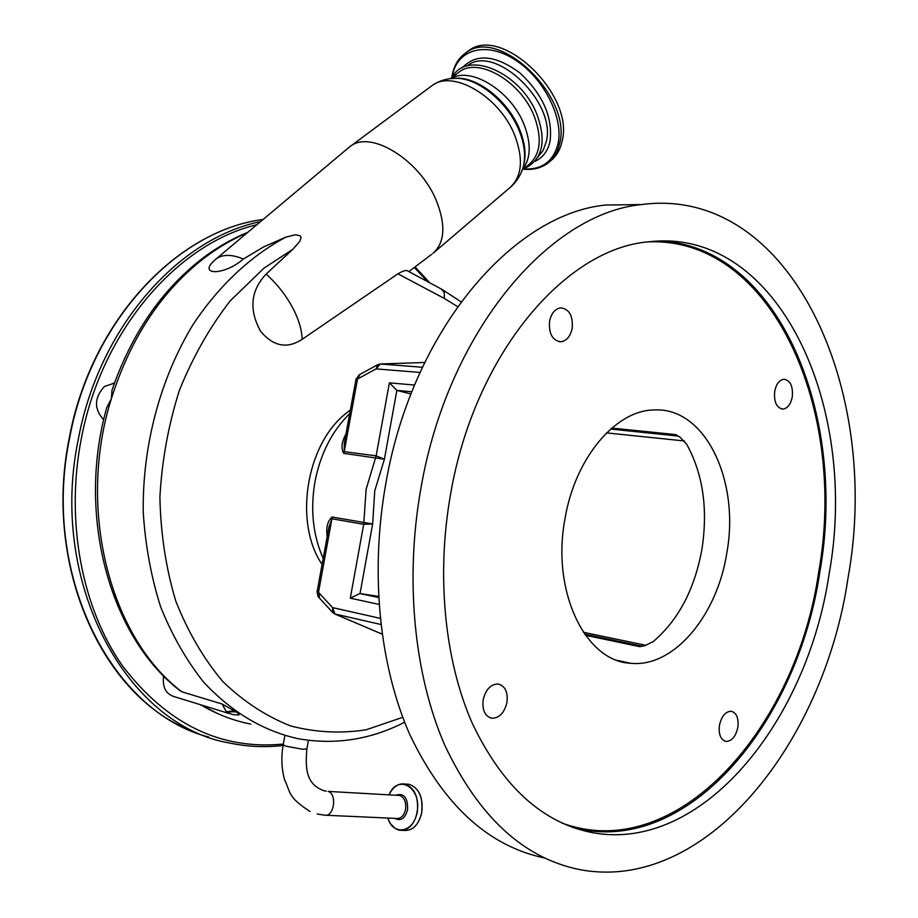 <?xml version="1.0" encoding="UTF-8"?>
<svg xmlns="http://www.w3.org/2000/svg" width="918" height="918" viewBox="0 0 918 918"><rect width="100%" height="100%" fill="white"/><g stroke="black" fill="none" stroke-linecap="round" stroke-linejoin="round"><path stroke-width="1.38" d="M247.871 232.265C232.197 238.657 217.107 247.321 202.626 258.268C161.694 289.801 131.469 333.796 111.973 390.242L111.388 398.63C76.515 509.18 110.068 637.792 181.913 691.828L222.122 704.014L236.11 711.886C238.99 713.952 239.805 714.984 238.554 715.007L232.3 714.514L226.344 711.748L222.122 704.014M404.643 722.225C370.344 739.782 334.657 745.244 297.593 738.6C262.571 730.671 231.152 711.748 203.36 681.81C186.262 660.122 172.022 635.164 160.661 606.947C151.218 577.238 145.423 545.854 143.277 512.795C142.129 446.079 160.329 378.182 193.182 324.387C219.046 285.487 251.027 255.72 285.831 237.154L263.707 246.885L243.35 259.014C223.671 276.329 195.339 275.538 216.637 258.543L230.338 246.988M114.463 383.058L104.4 386.512C94.141 397.85 93.9 408.958 103.688 419.836M247.091 232.92C232.461 239.116 218.312 247.39 204.657 257.74C161.752 290.868 130.654 337.835 111.388 398.63L106.74 407.603C76.412 515.032 109.609 636.53 179.756 690.462L181.913 691.828M457.566 306.623L444.346 298.453L397.953 273.816L302.125 339.327C301.942 330.905 299.36 321.495 294.368 311.099C287.46 297.191 278.051 284.844 266.14 274.069L292.865 249.271L263.971 268.159L230.211 300.863C209.832 327.095 192.918 356.861 179.458 390.161C168.407 424.862 161.889 460.561 159.904 497.258C160.661 533.691 165.951 568.299 175.774 601.072C188.006 632.02 203.727 658.894 222.936 681.672C243.695 701.65 266.312 716.419 290.765 725.977C315.758 732.449 340.888 733.712 366.144 729.787L402.761 717.314M432.837 253.483C444.909 242.765 446.045 225.048 436.234 200.331C419.893 160.363 371.423 130.149 350.86 145.962L347.933 148.257M243.35 259.014C232.059 254.355 223.154 254.194 216.637 258.543M285.831 237.154L295.332 234.767L300.106 235.731L301.058 237.567L299.807 241.342L292.865 249.271M322.092 564.444C294.001 523.558 305.625 446.446 344.64 414.477L350.389 409.887M302.125 339.327C287.173 349.127 273.334 346.465 260.632 331.341C248.744 309.745 250.58 290.662 266.14 274.069M229.534 713.665L174.305 696.659C165.779 694.008 162.222 687.089 163.645 675.912M397.953 273.816C402.428 271.2 405.481 270.144 407.122 270.661L407.558 270.89M234.595 710.796L226.344 711.748L236.11 711.886M522.112 170.22L528.814 164.643C540.45 154.591 542.32 138.641 534.437 116.781C521.321 81.691 478.576 56.698 459.264 71.914L457.405 73.337M549.848 161.476L550.387 161.017C556.182 156.53 560.014 150.139 561.919 141.842C575.529 95.38 501.136 23.822 468.157 51.098L465.885 52.819M349.701 413.628C332.075 430.955 320.508 453.584 315.012 481.491C310.192 509.57 312.923 535.228 323.193 558.465M343.711 453.343L344.216 451.656L376.139 455.844L384.39 459.229L343.711 453.343C340.888 448.179 341.634 441.765 345.948 434.134M327.187 536.605C325.901 527.712 327.519 521.183 332.052 517.029L372.651 523.96L363.712 524.281L331.937 518.796L332.052 517.029M332.419 612.226L319.441 598.066L319.131 592.994L317.077 591.835L328.908 527.253L331.937 518.796L318.5 592.225L318.351 596.792L319.005 597.584M344.216 451.656L344.342 442.935L356.012 379.145L357.504 379.088L344.216 451.656M379.042 604.4L350.286 598.157L359.833 593.544L378.549 596.39M411.849 391.768L396.863 390.391L410.977 393.983M611.778 428.098L675.659 434.57L679.894 437.071L686.549 444.025C702.981 473.734 708.111 508.744 701.949 549.079C694.674 589.241 678.425 620.086 653.203 641.625L644.608 645.744L639.754 646.674L585.454 635.256M564.926 519.152C551.305 591.261 585.271 661.419 630.54 663.266C673.743 667.971 717.21 615.53 726.815 552.957C740.115 480.814 705.276 407.007 654.282 409.956C615.817 410.025 574.92 457.887 564.926 519.152M380.901 624.504L334.898 613.981L332.855 612.696L332.568 607.613L380.236 618.353M359.833 593.544L378.606 597.549L360.04 593.567L372.651 523.96L374.751 490.786L384.39 459.229L396.863 390.391L389.393 382.84L414.569 385.055M420.042 372.444L376.082 368.898L377.78 364.641M358.651 375.175L357.504 379.088L360.063 374.326M544.248 857.905C488.433 846.155 443.692 805.224 410.048 735.123C379.341 665.86 369.839 572.499 385.858 483.316C412.297 330.044 512.875 214.078 605.605 205.035L641.12 204.565M774.677 391.412C773.817 402.015 776.548 407.913 782.882 409.107C787.598 408.407 790.731 404.345 792.28 396.897C793.152 386.283 790.387 380.385 783.995 379.214C779.336 379.949 776.238 384.011 774.677 391.412M719.425 725.346C718.473 734.515 720.687 739.874 726.069 741.446C731.853 741.182 735.788 736.477 737.865 727.331C738.818 718.14 736.58 712.77 731.141 711.243C725.415 711.53 721.514 716.235 719.425 725.346M483.155 699.837C482.065 710.234 484.979 716.373 491.91 718.266C499.392 718.094 504.407 712.816 506.966 702.408C508.067 691.965 505.095 685.826 498.061 683.99C490.682 684.231 485.714 689.51 483.155 699.837M549.561 321.254C548.654 333.75 552.441 340.589 560.944 341.771C566.693 340.83 570.434 336.344 572.201 328.311C573.119 315.781 569.275 308.953 560.668 307.84C555.023 308.827 551.316 313.302 549.561 321.254M420.892 488.433C447.674 331.995 548.723 213.71 641.384 204.565C790.662 184.793 882.187 389.783 848.06 577.766C823.928 743.35 705.058 894.017 579.051 869.472C523.214 857.928 478.462 816.515 444.782 745.221C414.075 674.776 404.666 579.499 420.892 488.433M450.509 494.63C436.153 575.804 444.679 660.65 472.288 723.315C502.548 786.772 542.825 823.274 593.12 832.798C702.752 852.432 807.519 720.837 829.138 573.807C859.569 406.444 778.292 226.344 648.51 241.824C565.018 248.548 474.227 354.773 450.509 494.63M358.353 378.56L376.082 368.898L380.259 363.998M421.752 812.304L422.062 802.791M421.546 813.359L421.741 812.35C423.164 796.996 418.872 787.644 408.843 784.27L406.812 784.144M390.839 824.043L395.038 828.323L400.019 830.285C408.636 830.434 414.397 824.375 417.3 812.132C418.734 796.744 414.454 787.369 404.425 783.995C400.11 783.421 396.197 785.12 392.686 789.09M400.019 830.285C394.465 829.275 390.402 825.202 387.855 818.053C393.248 836.493 414.041 832.569 417.036 812.086C422.085 787.747 397.884 773.254 389.117 794.713C392.915 786.967 398.022 783.387 404.425 783.995L408.843 784.27C418.929 787.644 423.244 797.008 421.81 812.338C418.918 824.559 413.146 830.595 404.471 830.457C413.089 830.606 418.849 824.571 421.741 812.35M394.924 818.374C400.856 821.426 405.067 818.535 407.592 809.699C407.879 797.799 404.069 792.934 396.14 795.103M325.798 815.241L396.897 818.466C401.223 818.558 404.115 815.528 405.572 809.378C406.33 802.298 404.459 797.662 399.961 795.481L328.082 791.396C337.319 793.829 334.118 817.181 324.8 815.195L317.18 814.025M306.864 748.927L302.596 749.26L285.865 746.173L283.214 744.773L284.901 735.57M326.211 791.132L324.41 790.891C305.992 784.42 305.235 768.836 306.853 748.985L308.425 740.321M200.629 704.76C216.705 714.261 233.436 720.71 250.843 724.095M522.858 167.994L523.306 166.456C520.931 175.154 516.352 182.326 509.559 187.949C521.917 177.002 523.696 159.606 514.895 135.738C500.218 97.205 453.4 69.263 432.355 85.374L430.244 86.946M523.283 166.514L523.306 166.456C525.911 156.106 524.568 144.264 519.278 130.907C508.457 103.275 479.437 78.845 457.141 78.305L450.623 78.592M523.306 166.468L523.753 164.907C526.324 154.717 525.004 143.059 519.806 129.931C509.18 102.759 480.642 78.753 458.713 78.225L453.607 78.34M427.731 281.688L414.282 267.494M256.868 224.715C177.346 243.488 101.37 330.732 81.197 439.252C65.35 521.355 81.863 607.877 122.415 665.768C167.042 724.084 220.676 750.178 283.341 744.05M260.54 221.64C178.689 238.164 99.155 327.015 78.42 438.758C47.897 583.309 127.132 726.241 230.028 743.098C247.665 746.782 265.348 747.562 283.088 745.45M263.087 219.494C177.576 230.315 91.318 320.772 69.722 437.484C40.851 574.691 111.583 712.609 208.879 737.085M441.225 288.986L444.266 292.452L444.346 298.453M522.285 169.715C530.788 159.066 531.442 144.183 524.258 125.043C511.464 91.272 471.072 66.073 451.013 78.535M537.925 157.058L543.077 150.495L546.164 141.992C557.192 102.885 494.71 42.997 467.182 65.867L467.021 65.993M462.121 67.932C476.006 53.21 495.238 54.839 519.783 72.832C542.905 94.451 552.98 117.343 550.02 141.51C547.805 151.16 542.79 157.781 534.953 161.361M523.857 168.946C541.895 169.876 553.256 161.579 557.96 144.057C564.111 117.871 543.272 77.043 513.931 59.096C484.658 40.748 455.959 50.111 452.218 76.997L452.195 77.123M523.363 169.176C533.002 170.14 541.207 168.097 547.989 163.037C553.772 158.55 557.605 152.158 559.498 143.862C573.05 97.411 498.589 25.75 465.644 53.003L463.567 54.564M350.286 598.157L363.712 524.281L366.144 489.237L376.139 455.844L389.393 382.84M319.131 592.994L332.568 607.613L334.898 613.981L382.106 634.109M639.754 646.674L642.29 646.226M584.686 634.177L642.279 646.238M646.043 645.354L583.366 632.273M606.568 432.883L684.323 440.961L606.557 432.894M678.345 436.096L610.665 429.062M678.184 436.004L675.659 434.57M356.012 379.145L359.764 374.487L377.47 364.813L380.396 363.987L424.69 362.484L380.431 363.998L422.429 367.257M561.782 822.976C676.681 865.364 796.319 728.444 818.672 572.132C847.876 410.392 772.405 236.247 647.844 241.904M659.376 241.009C778.567 245.726 847.853 415.131 819.797 572.339C798.235 718.737 693.4 849.609 583.733 829.872L572.717 827.416M310.112 811.512C287.265 796.835 290.822 792.441 284.752 780.254C281.528 769.066 281.011 757.235 283.214 744.773M221.261 254.607L349.655 146.811M453.423 78.317L457.141 78.305C448.007 78.064 439.733 80.428 432.355 85.374L350.86 145.962M415.039 266.92L429.808 282.813M187.192 728.972C100.085 692.493 43.249 563.147 69.401 437.45C90.962 320.887 177.208 230.338 263.099 219.482M408.866 271.59L431.655 254.332M218.209 713.837L200.25 704.645M461.043 301.827L442.201 289.514L407.122 270.661M509.559 187.949L434.432 252.117M114.44 383.116L113.843 383.047M459.264 71.914L450.509 78.604M451.966 77.491C466.883 48.78 521.757 72.901 537.214 115.22C546.83 142.279 542.251 160.225 523.49 169.073M452.012 76.412L451.851 77.582M468.157 51.098L465.644 53.003C458.197 58.282 453.653 66.062 452.023 76.366M617.378 660.375L630.54 663.266M404.471 830.457L402.015 830.365M317.077 591.835L318.018 596.344M584.697 634.2L642.072 646.272M781.62 409.003L782.882 409.107M724.761 741.124L726.069 741.446M489.799 717.704L491.91 718.266M558.89 341.645L560.944 341.771M641.384 204.565L605.605 205.035M593.12 832.798L572.66 827.393M334.806 613.981L382.118 634.154"/></g></svg>
